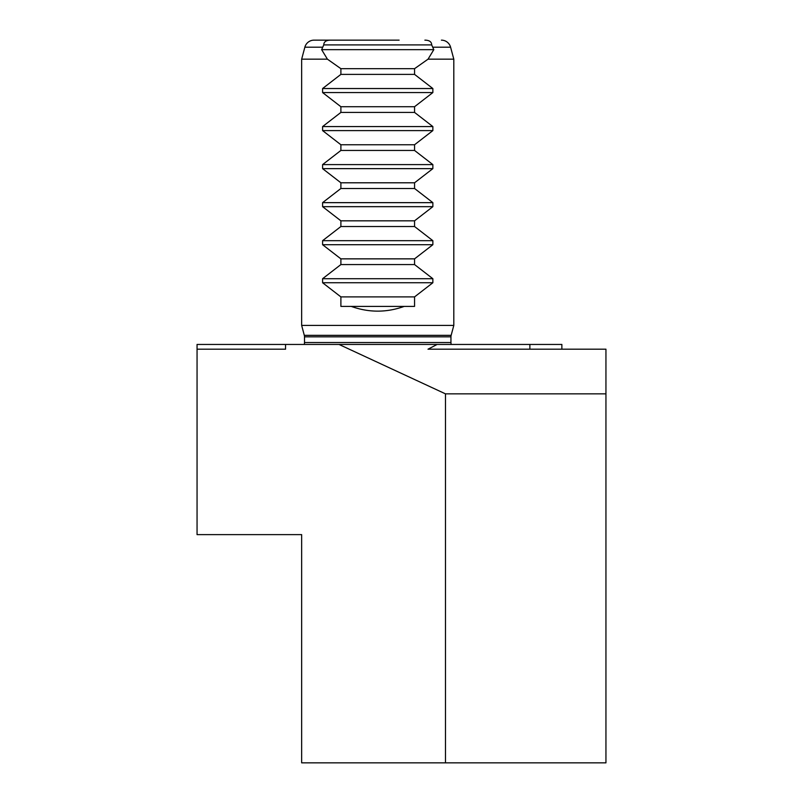 <?xml version="1.0" encoding="UTF-8"?>
<svg xmlns="http://www.w3.org/2000/svg" width="803" height="803" viewBox="0 0 803 803"><rect width="100%" height="100%" fill="white"/><g stroke="black" fill="none" stroke-linecap="round" stroke-linejoin="round"><path stroke-width="1.2" d="M314.043 40.15L330.565 40.15C326.098 40.21 323.83 41.796 323.77 44.908L321.642 49.656L327.413 59.171L301.657 59.171L304.859 47.196A9.506 9.506 0 0 1 314.043 40.15L356.331 40.15M330.565 40.15L399.121 40.15M441.409 40.15A9.506 9.506 0 0 1 450.593 47.196L453.805 59.171L428.049 59.171L433.811 49.656L431.683 44.908C431.623 41.796 429.354 40.21 424.887 40.15M451.276 344.447A5.701 5.701 0 0 1 450.945 342.54L450.945 336.828A5.701 5.701 0 0 1 451.145 335.343L453.805 325.426L301.657 325.426L301.657 59.171M453.805 325.426L453.805 59.171M327.413 59.171L340.894 68.677L340.894 74.388L322.595 88.531L322.595 92.566L340.894 106.719L340.894 112.42L322.595 126.573L322.595 130.598L340.894 144.751L340.894 150.452L322.595 164.605L322.595 168.64L340.894 182.793L340.894 188.494L322.595 202.647L322.595 206.672L340.894 220.825L340.894 226.526L322.595 240.679L322.595 244.714L340.894 258.857L340.894 264.568L322.595 278.711L322.595 282.746L340.894 296.899L340.894 306.405L351.252 306.405C368.898 312.718 386.554 312.718 404.2 306.405L414.559 306.405L414.559 296.899L432.857 282.746L432.857 278.711L414.559 264.568L414.559 258.857L432.857 244.714L432.857 240.679L414.559 226.526L414.559 220.825L432.857 206.672L432.857 202.647L414.559 188.494L414.559 182.793L432.857 168.64L432.857 164.605L414.559 150.452L414.559 144.751L432.857 130.598L432.857 126.573L414.559 112.42L414.559 106.719L432.857 92.566L432.857 88.531L414.559 74.388L414.559 68.677L428.049 59.171M450.945 336.828L304.508 336.828A5.701 5.701 0 0 0 304.307 335.343L301.657 325.426M304.176 344.447A5.701 5.701 0 0 0 304.508 342.54L304.508 336.828M339.007 344.447L197.056 344.447L197.056 534.627L301.657 534.627L301.657 762.85L445.474 762.85L445.474 393.851L339.007 344.447L561.869 344.447L561.869 349.195M197.056 349.195L285.547 349.195L285.547 344.447M445.474 762.85L605.944 762.85L605.944 349.195L427.999 349.195L437.113 344.447M445.474 393.851L605.944 393.851M529.87 349.195L529.87 344.447M323.77 44.908L431.683 44.908M321.642 49.656L433.811 49.656M340.894 68.677L414.559 68.677M340.894 74.388L414.559 74.388M340.894 106.719L414.559 106.719M340.894 112.42L414.559 112.42M340.894 144.751L414.559 144.751M340.894 150.452L414.559 150.452M340.894 182.793L414.559 182.793M340.894 188.494L414.559 188.494M340.894 220.825L414.559 220.825M340.894 226.526L414.559 226.526M340.894 258.857L414.559 258.857M340.894 264.568L414.559 264.568M340.894 296.899L414.559 296.899M351.252 306.405L404.2 306.405M322.515 47.196L304.859 47.196M451.145 335.343L304.307 335.343M450.945 342.54L304.508 342.54M322.595 88.531L432.857 88.531M322.595 92.566L432.857 92.566M322.595 126.573L432.857 126.573M322.595 130.598L432.857 130.598M322.595 164.605L432.857 164.605M322.595 168.64L432.857 168.64M322.595 202.647L432.857 202.647M322.595 206.672L432.857 206.672M322.595 240.679L432.857 240.679M322.595 244.714L432.857 244.714M322.595 278.711L432.857 278.711M322.595 282.746L432.857 282.746M450.593 47.196L432.947 47.196"/></g></svg>
